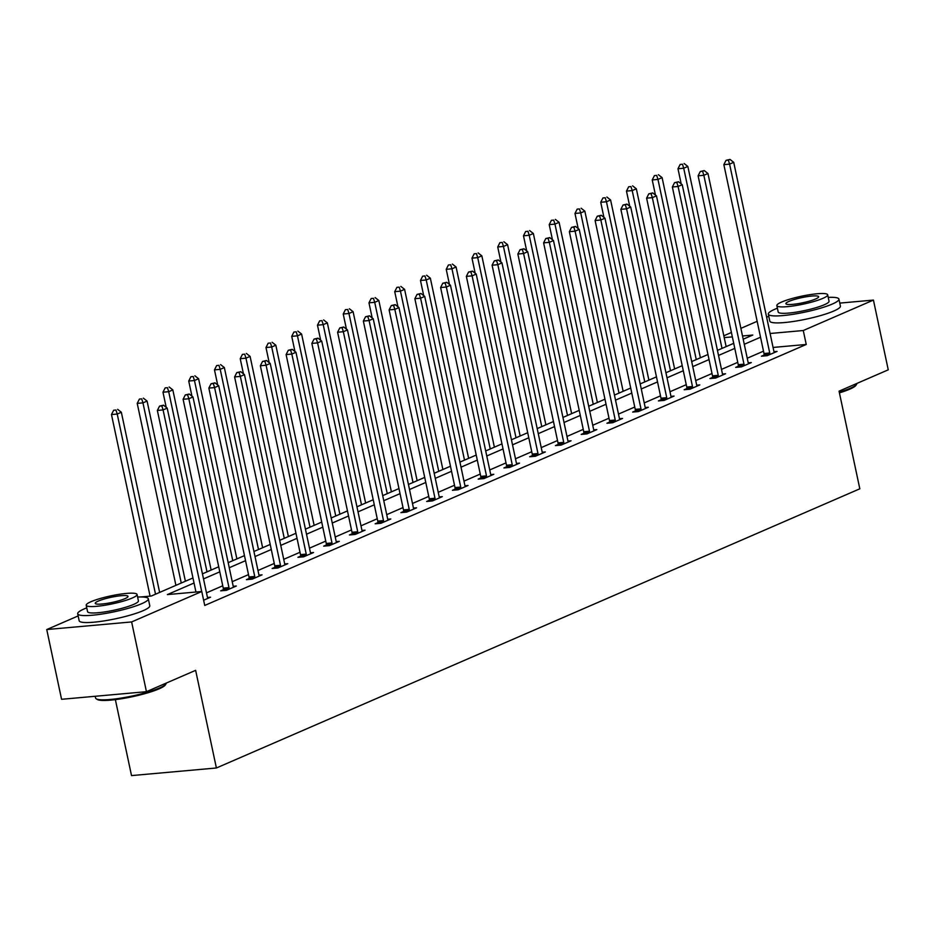 <?xml version="1.0" encoding="UTF-8"?>
<svg xmlns="http://www.w3.org/2000/svg" width="935" height="935" viewBox="0 0 935 935"><rect width="100%" height="100%" fill="white"/><g stroke="black" fill="none" stroke-linecap="round" stroke-linejoin="round"><path stroke-width="1.4" d="M115.367 699.625L131.519 775.594L216.394 767.986L859.814 488.806L839.057 391.169L888.25 369.828L873.43 300.077L803.27 330.522L770.101 333.491M216.394 767.986L195.637 670.337L146.444 691.678L61.57 699.298L46.75 629.547L78.143 615.931M723.83 335.782L731.415 332.486M740.882 328.372L757.163 321.313M766.642 317.21L768.78 316.275M194.036 583.019L167.365 594.59L201.773 591.504L204.742 605.448L806.239 344.466L773.07 347.446M763.509 351.163L747.229 358.234M737.75 362.336L721.481 369.395M712.003 373.509L695.733 380.568M686.255 384.682L669.986 391.742M660.507 395.856L644.227 402.915M634.76 407.029L618.479 414.088M609.001 418.202L592.732 425.261M583.253 429.375L566.984 436.435M557.505 440.549L541.236 447.608M531.758 451.722L515.477 458.781M505.999 462.895L489.73 469.954M480.251 474.068L463.982 481.128M454.503 485.242L438.234 492.301M428.756 496.415L412.475 503.474M403.008 507.588L386.728 514.647M377.249 518.761L360.98 525.821M351.502 529.923L335.233 536.994M325.754 541.096L309.485 548.167M300.006 552.269L283.726 559.329M274.259 563.443L257.978 570.502M248.5 574.616L232.231 581.675M222.752 585.789L206.483 592.848M203.631 600.212L210.562 597.196L207.488 597.477M223.348 589.681L220.672 590.838L226.41 590.324L236.31 586.023L233.236 586.303M249.096 578.508L246.419 579.665L252.158 579.151L262.057 574.85L258.995 575.13M274.843 567.335L272.167 568.492L277.905 567.977L287.805 563.676L284.743 563.957M300.591 556.161L297.926 557.318L303.653 556.804L313.564 552.515L310.49 552.784M326.338 544.988L323.674 546.145L329.4 545.631L339.311 541.342L336.238 541.61M352.098 533.815L349.421 534.972L355.16 534.458L365.059 530.168L361.985 530.437M377.845 522.642L375.169 523.799L380.907 523.284L390.807 518.995L387.744 519.264M403.593 511.468L400.916 512.625L406.655 512.111L416.566 507.822L413.492 508.091M429.34 500.295L426.676 501.464L432.402 500.95L442.313 496.649L439.24 496.917M455.1 489.122L452.423 490.291L458.162 489.776L468.061 485.475L464.987 485.744M480.847 477.949L478.171 479.117L483.909 478.603L493.809 474.302L490.746 474.583M506.595 466.787L503.918 467.944L509.657 467.43L519.556 463.129L516.494 463.409M532.342 455.614L529.678 456.771L535.404 456.257L545.315 451.956L542.242 452.236M558.09 444.441L555.425 445.598L561.152 445.083L571.063 440.782L567.989 441.063M583.849 433.267L581.173 434.424L586.911 433.91L596.81 429.609L593.737 429.89M609.597 422.094L606.92 423.251L612.659 422.737L622.558 418.436L619.496 418.716M635.344 410.921L632.668 412.078L638.406 411.564L648.317 407.263L645.244 407.543M661.092 399.748L658.427 400.905L664.154 400.39L674.065 396.089L670.991 396.37M686.839 388.574L684.175 389.731L689.913 389.217L699.812 384.916L696.739 385.197M712.599 377.401L709.922 378.558L715.661 378.044L725.56 373.755L722.498 374.023M738.346 366.228L735.67 367.385L741.408 366.871L751.308 362.581L748.245 362.85M764.094 355.055L761.429 356.212L767.156 355.697L777.067 351.408L773.993 351.677M146.444 691.678L131.625 621.939L46.75 629.547M839.782 303.104L873.43 300.077M806.239 344.466L803.27 330.522M201.773 591.504L131.625 621.939M760.541 337.219L744.272 344.279M734.793 348.393L718.512 355.452M709.046 359.566L692.765 366.625M683.286 370.739L667.017 377.798M657.539 381.912L641.27 388.972M631.791 393.086L615.522 400.145M606.044 404.259L589.763 411.318M580.284 415.432L564.015 422.491M554.537 426.594L538.268 433.665M528.789 437.767L512.52 444.838M503.042 448.94L486.761 456M477.294 460.113L461.013 467.173M451.535 471.287L435.266 478.346M425.787 482.46L409.518 489.519M400.04 493.633L383.771 500.692M374.292 504.806L358.011 511.866M348.533 515.98L332.264 523.039M322.785 527.153L306.516 534.212M297.038 538.326L280.769 545.385M271.29 549.5L255.01 556.559M245.543 560.673L229.262 567.732M219.783 571.846L203.514 578.905M743.196 339.218L752.804 335.046L742.507 335.969M732.339 336.88L724.228 337.617M140.916 596.962L151.306 596.027L192.961 577.959M202.439 573.845L218.708 566.785M228.187 562.671L244.467 555.612M253.934 551.498L270.215 544.439M279.694 540.325L295.963 533.266M305.441 529.152L321.71 522.092M331.189 517.978L347.458 510.919M356.936 506.805L373.217 499.746M382.695 495.632L398.964 488.573M408.443 484.459L424.712 477.399M434.191 473.285L450.46 466.226M459.938 462.112L476.219 455.053M485.686 450.95L501.966 443.88M511.445 439.777L527.714 432.706M537.193 428.604L553.462 421.545M562.94 417.431L579.209 410.371M588.688 406.257L604.968 399.198M614.447 395.084L630.716 388.025M640.194 383.911L656.463 376.852M665.942 372.738L682.211 365.678M691.69 361.565L707.97 354.505M717.437 350.391L733.718 343.332M201.691 591.504L163.087 409.927L167.213 408.139L207.36 596.997A2.887 1.741 84.9 0 0 207.699 597.991L207.886 598.365M195.953 592.019L157.36 410.442L163.087 409.927L161.837 405.919L163.485 405.194L159.546 406.117L161.837 405.919M159.546 406.117L157.36 410.442M167.213 408.139L163.485 405.194M159.64 592.416L121.34 412.253L117.214 414.041L111.475 414.556L150.079 596.133M115.963 410.033L113.661 410.243L115.963 410.033L117.214 414.041L155.514 594.204M117.611 409.32L121.34 412.253M111.475 414.556L113.661 410.243M165.951 683.988L165.285 684.981A35.226 5.505 168 0 1 159.067 688.85A35.226 5.505 168 0 1 123.701 698.387A35.226 5.505 168 0 1 97.24 699.45L96.223 698.807A36.091 5.645 -12 0 0 123.338 697.72A36.091 5.645 -12 0 0 159.569 687.95A36.091 5.645 -12 0 0 165.951 683.988A36.091 5.645 -12 0 0 166.22 683.099M95.218 696.283L95.592 698.036A36.091 5.645 -12 0 0 96.223 698.807M86.756 607.844A36.091 5.645 -12 0 0 84.314 608.849A36.091 5.645 -12 0 0 77.687 613.781A36.091 5.645 -12 0 0 102.71 613.921A36.091 5.645 -12 0 0 141.664 603.706A36.091 5.645 -12 0 0 148.303 598.774A36.091 5.645 -12 0 0 137.597 597.044M77.687 613.781L79.171 620.758A36.091 5.645 -12 0 0 104.194 620.887A36.091 5.645 -12 0 0 143.149 610.672A36.091 5.645 -12 0 0 149.787 605.74L148.303 598.774M137.048 594.45L138.415 600.866A25.993 4.067 168 0 1 133.635 604.419A25.993 4.067 168 0 1 105.597 611.782A25.993 4.067 168 0 1 87.574 611.677L86.207 605.261A25.993 4.067 -12 0 0 104.229 605.366A25.993 4.067 -12 0 0 132.279 598.003A25.993 4.067 -12 0 0 137.048 594.45A25.993 4.067 -12 0 0 119.025 594.356A25.993 4.067 -12 0 0 90.987 601.708A25.993 4.067 -12 0 0 86.207 605.261M124.928 598.669A16.748 2.618 -12 0 0 128.013 596.378A16.748 2.618 -12 0 0 116.396 596.308A16.748 2.618 -12 0 0 98.327 601.053A16.748 2.618 -12 0 0 95.241 603.344A16.748 2.618 -12 0 0 106.859 603.402A16.748 2.618 -12 0 0 124.928 598.669M839.279 392.186A36.091 5.645 -12 0 0 850.207 388.305A36.091 5.645 -12 0 0 856.577 384.332L855.911 385.325A35.226 5.505 168 0 1 849.693 389.194A35.226 5.505 168 0 1 839.42 392.864M777.394 308.199A36.091 5.645 -12 0 0 774.951 309.193A36.091 5.645 -12 0 0 768.313 314.125A36.091 5.645 -12 0 0 793.347 314.265A36.091 5.645 -12 0 0 832.302 304.05A36.091 5.645 -12 0 0 838.929 299.118A36.091 5.645 -12 0 0 828.235 297.388M768.313 314.125L769.797 321.102A36.091 5.645 -12 0 0 794.832 321.243A36.091 5.645 -12 0 0 833.786 311.028A36.091 5.645 -12 0 0 840.413 306.096L838.929 299.118M827.685 294.805L829.041 301.222A25.993 4.067 168 0 1 824.273 304.763A25.993 4.067 168 0 1 796.223 312.126A25.993 4.067 168 0 1 778.201 312.021L776.845 305.605A25.993 4.067 -12 0 0 794.855 305.71A25.993 4.067 -12 0 0 822.905 298.347A25.993 4.067 -12 0 0 827.685 294.805A25.993 4.067 -12 0 0 809.663 294.7A25.993 4.067 -12 0 0 781.613 302.052A25.993 4.067 -12 0 0 776.845 305.605M815.565 299.013A16.748 2.618 -12 0 0 818.639 296.722A16.748 2.618 -12 0 0 807.034 296.652A16.748 2.618 -12 0 0 788.953 301.397A16.748 2.618 -12 0 0 785.879 303.688A16.748 2.618 -12 0 0 797.497 303.746A16.748 2.618 -12 0 0 815.565 299.013M856.577 384.332A36.091 5.645 -12 0 0 856.857 383.443M229.075 589.167L229.087 588.711A2.887 1.741 84.9 0 0 228.981 587.624L188.835 398.754L192.972 396.966L233.107 585.824A2.887 1.741 84.9 0 0 233.458 586.818L233.633 587.192M223.325 590.604L223.348 589.225A2.887 1.741 84.9 0 0 223.255 588.138L183.108 399.268L188.835 398.754L187.584 394.745L189.232 394.032L185.294 394.944L187.584 394.745M185.294 394.944L183.108 399.268M192.972 396.966L189.232 394.032M254.823 577.994L254.834 577.538A2.887 1.741 84.9 0 0 254.741 576.451L214.594 387.581L218.72 385.793L258.866 574.663A2.887 1.741 84.9 0 0 259.205 575.644L259.392 576.018M249.072 579.431L249.107 578.052A2.887 1.741 84.9 0 0 249.002 576.965L208.856 388.095L214.594 387.581L213.332 383.572L214.992 382.859L211.041 383.771L213.332 383.572M211.041 383.771L208.856 388.095M218.72 385.793L214.992 382.859M185.387 581.243L147.087 401.08L142.961 402.868L137.223 403.382L175.909 585.357M141.711 398.859L139.42 399.07L141.711 398.859L142.961 402.868L181.261 583.031M143.359 398.146L147.087 401.08M137.223 403.382L139.42 399.07M211.135 570.069L172.835 389.907L168.709 391.695L162.982 392.209L166.196 407.333M167.458 387.686L165.168 387.896L167.458 387.686L168.709 391.695L207.009 571.858M169.106 386.973L172.835 389.907M162.982 392.209L165.168 387.896M280.582 566.82L280.594 566.365A2.887 1.741 84.9 0 0 280.488 565.278L240.342 376.408L244.467 374.619L284.614 563.489A2.887 1.741 84.9 0 0 284.953 564.471L285.14 564.845M274.82 568.258L274.855 566.879A2.887 1.741 84.9 0 0 274.75 565.792L234.603 376.922L240.342 376.408L239.091 372.399L240.739 371.686L236.789 372.609L239.091 372.399M236.789 372.609L234.603 376.922M244.467 374.619L240.739 371.686M306.329 555.647L306.341 555.191A2.887 1.741 84.9 0 0 306.236 554.104L266.089 365.234L270.215 363.446L310.362 552.316A2.887 1.741 84.9 0 0 310.7 553.298L310.887 553.672M300.567 557.085L300.602 555.706A2.887 1.741 84.9 0 0 300.497 554.619L260.351 365.749L266.089 365.234L264.839 361.226L266.487 360.513L262.548 361.436L264.839 361.226M262.548 361.436L260.351 365.749M270.215 363.446L266.487 360.513M332.077 544.474L332.089 544.018A2.887 1.741 84.9 0 0 331.983 542.931L291.837 354.061L295.963 352.273L336.109 541.143A2.887 1.741 84.9 0 0 336.448 542.125L336.635 542.499M326.327 545.911L326.35 544.532A2.887 1.741 84.9 0 0 326.257 543.445L286.11 354.575L291.837 354.061L290.586 350.052L292.234 349.339L288.296 350.263L290.586 350.052M288.296 350.263L286.11 354.575M295.963 352.273L292.234 349.339M236.882 558.896L198.594 378.733L194.468 380.522L188.73 381.036L191.944 396.159M193.206 376.513L190.915 376.723L193.206 376.513L194.468 380.522L232.757 560.684M194.866 375.8L198.594 378.733M188.73 381.036L190.915 376.723M262.63 547.723L224.342 367.56L220.216 369.348L214.477 369.863L217.691 384.986M218.965 365.34L216.663 365.55L218.965 365.34L220.216 369.348L258.504 549.511M220.613 364.627L224.342 367.56M214.477 369.863L216.663 365.55M288.389 536.55L250.089 356.387L245.963 358.175L240.225 358.689L243.439 373.813M244.713 354.166L242.422 354.377L244.713 354.166L245.963 358.175L284.263 538.338M246.361 353.453L250.089 356.387M240.225 358.689L242.422 354.377M314.137 525.376L275.837 345.214L271.711 347.002L265.984 347.516L269.186 362.64M270.46 342.993L268.17 343.203L270.46 342.993L271.711 347.002L310.011 527.176M272.108 342.28L275.837 345.214M265.984 347.516L268.17 343.203M339.884 514.203L301.596 334.04L297.459 335.829L291.732 336.343L294.946 351.466M296.208 331.82L293.917 332.03L296.208 331.82L297.459 335.829L335.758 516.003M297.856 331.107L301.596 334.04M291.732 336.343L293.917 332.03M365.632 503.03L327.343 322.867L323.218 324.655L317.479 325.181L320.693 340.293M321.956 320.647L319.665 320.857L321.956 320.647L323.218 324.655L361.506 504.83M323.615 319.934L327.343 322.867M317.479 325.181L319.665 320.857M391.391 491.857L353.091 311.694L348.965 313.494L343.227 314.008L346.441 329.12M347.715 309.473L345.412 309.684L347.715 309.473L348.965 313.494L387.254 493.657M349.363 308.76L353.091 311.694M343.227 314.008L345.412 309.684M417.139 480.695L378.839 300.521L374.713 302.321L368.974 302.835L372.188 317.947M373.462 298.312L371.172 298.51L373.462 298.312L374.713 302.321L413.013 482.483M375.11 297.587L378.839 300.521M368.974 302.835L371.172 298.51M442.886 469.522L404.586 289.347L400.46 291.147L394.734 291.662L397.948 306.774M399.21 287.139L396.919 287.337L399.21 287.139L400.46 291.147L438.76 471.31M400.858 286.414L404.586 289.347M394.734 291.662L396.919 287.337M468.634 458.349L430.345 278.186L426.22 279.974L420.481 280.488L423.695 295.6M424.958 275.965L422.667 276.164L424.958 275.965L426.22 279.974L464.508 460.137M426.617 275.241L430.345 278.186M420.481 280.488L422.667 276.164M494.381 447.175L456.093 267.013L451.967 268.801L446.229 269.315L449.443 284.427M450.717 264.792L448.414 264.991L450.717 264.792L451.967 268.801L490.256 448.964M452.365 264.067L456.093 267.013M446.229 269.315L448.414 264.991M520.14 436.002L481.841 255.839L477.715 257.628L471.976 258.142L475.19 273.254M476.464 253.619L474.162 253.817L476.464 253.619L477.715 257.628L516.015 437.79M478.112 252.906L481.841 255.839M471.976 258.142L474.162 253.817M545.888 424.829L507.588 244.666L503.462 246.454L497.736 246.969L500.938 262.08M502.212 242.445L499.921 242.644L502.212 242.445L503.462 246.454L541.762 426.617M503.86 241.733L507.588 244.666M497.736 246.969L499.921 242.644M571.636 413.656L533.347 233.493L529.21 235.281L523.483 235.795L526.697 250.907M527.959 231.272L525.669 231.483L527.959 231.272L529.21 235.281L567.51 415.444M529.607 230.559L533.347 233.493M523.483 235.795L525.669 231.483M597.383 402.482L559.095 222.32L554.969 224.108L549.231 224.622L552.445 239.734M553.707 220.099L551.416 220.309L553.707 220.099L554.969 224.108L593.258 404.271M555.367 219.386L559.095 222.32M549.231 224.622L551.416 220.309M623.142 391.309L584.842 211.146L580.717 212.935L574.978 213.449L578.192 228.572M579.466 208.926L577.164 209.136L579.466 208.926L580.717 212.935L619.005 393.097M581.114 208.213L584.842 211.146M574.978 213.449L577.164 209.136M648.89 380.136L610.59 199.973L606.464 201.761L600.726 202.276L603.94 217.399M605.214 197.752L602.923 197.963L605.214 197.752L606.464 201.761L644.764 381.924M606.862 197.04L610.59 199.973M600.726 202.276L602.923 197.963M357.825 533.301L357.836 532.856A2.887 1.741 84.9 0 0 357.731 531.758L317.596 342.888L321.722 341.1L361.868 529.97A2.887 1.741 84.9 0 0 362.207 530.951L362.383 531.325M352.074 534.738L352.109 533.371A2.887 1.741 84.9 0 0 352.004 532.272L311.858 343.402L317.596 342.888L316.334 338.879L317.993 338.166L314.043 339.089L316.334 338.879M314.043 339.089L311.858 343.402M321.722 341.1L317.993 338.166M383.584 522.127L383.584 521.683A2.887 1.741 84.9 0 0 383.49 520.585L343.344 331.715L347.469 329.926L387.616 518.796A2.887 1.741 84.9 0 0 387.955 519.79L388.142 520.152M377.822 523.565L377.857 522.197A2.887 1.741 84.9 0 0 377.752 521.099L337.605 332.229L343.344 331.715L342.093 327.706L343.741 326.993L339.791 327.916L342.093 327.706M339.791 327.916L337.605 332.229M347.469 329.926L343.741 326.993M409.331 510.954L409.343 510.51A2.887 1.741 84.9 0 0 409.238 509.411L369.091 320.541L373.217 318.753L413.363 507.623A2.887 1.741 84.9 0 0 413.702 508.617L413.889 508.979M403.569 512.392L403.604 511.024A2.887 1.741 84.9 0 0 403.499 509.926L363.353 321.056L369.091 320.541L367.841 316.533L369.489 315.82L365.55 316.743L367.841 316.533M365.55 316.743L363.353 321.056M373.217 318.753L369.489 315.82M435.079 499.781L435.091 499.337A2.887 1.741 84.9 0 0 434.985 498.238L394.839 309.368L398.964 307.58L439.111 496.45A2.887 1.741 84.9 0 0 439.45 497.443L439.637 497.806M429.317 501.218L429.352 499.851A2.887 1.741 84.9 0 0 429.247 498.752L389.112 309.882L394.839 309.368L393.588 305.359L395.236 304.646L391.298 305.57L393.588 305.359M391.298 305.57L389.112 309.882M398.964 307.58L395.236 304.646M460.826 488.608L460.838 488.163A2.887 1.741 84.9 0 0 460.733 487.065L420.586 298.195L424.724 296.407L464.859 485.277A2.887 1.741 84.9 0 0 465.209 486.27L465.385 486.632M455.076 490.045L455.1 488.678A2.887 1.741 84.9 0 0 455.006 487.579L414.859 298.709L420.586 298.195L419.336 294.186L420.984 293.473L417.045 294.396L419.336 294.186M417.045 294.396L414.859 298.709M424.724 296.407L420.984 293.473M486.574 477.434L486.586 476.99A2.887 1.741 84.9 0 0 486.492 475.892L446.346 287.022L450.471 285.233L490.618 474.103A2.887 1.741 84.9 0 0 490.957 475.097L491.144 475.459M480.824 478.872L480.859 477.505A2.887 1.741 84.9 0 0 480.754 476.406L440.607 287.536L446.346 287.022L445.083 283.013L446.743 282.3L442.793 283.223L445.083 283.013M442.793 283.223L440.607 287.536M450.471 285.233L446.743 282.3M512.333 466.273L512.345 465.817A2.887 1.741 84.9 0 0 512.24 464.718L472.093 275.86L476.219 274.06L516.365 462.93A2.887 1.741 84.9 0 0 516.704 463.924L516.891 464.286M506.571 467.699L506.606 466.331A2.887 1.741 84.9 0 0 506.501 465.233L466.355 276.374L472.093 275.86L470.843 271.84L472.491 271.127L468.54 272.05L470.843 271.84M468.54 272.05L466.355 276.374M476.219 274.06L472.491 271.127M538.081 455.1L538.092 454.644A2.887 1.741 84.9 0 0 537.987 453.545L497.841 264.687L501.966 262.887L542.113 451.757A2.887 1.741 84.9 0 0 542.452 452.75L542.639 453.113M532.319 456.525L532.354 455.158A2.887 1.741 84.9 0 0 532.249 454.059L492.102 265.201L497.841 264.687L496.59 260.678L498.238 259.953L494.299 260.877L496.59 260.678M494.299 260.877L492.102 265.201M501.966 262.887L498.238 259.953M563.828 443.926L563.84 443.47A2.887 1.741 84.9 0 0 563.735 442.372L523.588 253.514L527.714 251.714L567.861 440.584A2.887 1.741 84.9 0 0 568.2 441.577L568.386 441.939M558.078 445.364L558.101 443.985A2.887 1.741 84.9 0 0 558.008 442.898L517.861 254.028L523.588 253.514L522.338 249.505L523.986 248.78L520.047 249.703L522.338 249.505M520.047 249.703L517.861 254.028M527.714 251.714L523.986 248.78M589.576 432.753L589.588 432.297A2.887 1.741 84.9 0 0 589.482 431.21L549.348 242.34L553.473 240.552L593.62 429.41A2.887 1.741 84.9 0 0 593.959 430.404L594.134 430.766M583.826 434.191L583.861 432.811A2.887 1.741 84.9 0 0 583.756 431.725L543.609 242.855L549.348 242.34L548.085 238.331L549.745 237.607L545.795 238.53L548.085 238.331M545.795 238.53L543.609 242.855M553.473 240.552L549.745 237.607M615.323 421.58L615.335 421.124A2.887 1.741 84.9 0 0 615.242 420.037L575.095 231.167L579.221 229.379L619.367 418.237A2.887 1.741 84.9 0 0 619.706 419.231L619.893 419.593M609.573 423.017L609.608 421.638A2.887 1.741 84.9 0 0 609.503 420.551L569.357 231.681L575.095 231.167L573.845 227.158L575.492 226.434L571.542 227.357L573.845 227.158M571.542 227.357L569.357 231.681M579.221 229.379L575.492 226.434M641.083 410.407L641.094 409.951A2.887 1.741 84.9 0 0 640.989 408.864L600.843 219.994L604.968 218.206L645.115 407.064A2.887 1.741 84.9 0 0 645.454 408.057L645.641 408.431M635.321 411.844L635.356 410.465A2.887 1.741 84.9 0 0 635.251 409.378L595.104 220.508L600.843 219.994L599.592 215.985L601.24 215.272L597.301 216.184L599.592 215.985M597.301 216.184L595.104 220.508M604.968 218.206L601.24 215.272M666.83 399.233L666.842 398.777A2.887 1.741 84.9 0 0 666.737 397.691L626.59 208.821L630.716 207.032L670.862 395.902A2.887 1.741 84.9 0 0 671.201 396.884L671.388 397.258M661.068 400.671L661.103 399.292A2.887 1.741 84.9 0 0 660.998 398.205L620.863 209.335L626.59 208.821L625.34 204.812L626.988 204.099L623.049 205.01L625.34 204.812M623.049 205.01L620.863 209.335M630.716 207.032L626.988 204.099M692.578 388.06L692.59 387.604A2.887 1.741 84.9 0 0 692.484 386.517L652.338 197.647L656.475 195.859L696.61 384.729A2.887 1.741 84.9 0 0 696.961 385.711L697.136 386.085M686.828 389.498L686.851 388.118A2.887 1.741 84.9 0 0 686.758 387.032L646.611 198.162L652.338 197.647L651.087 193.638L652.735 192.926L648.797 193.849L651.087 193.638M648.797 193.849L646.611 198.162M656.475 195.859L652.735 192.926M718.325 376.887L718.337 376.431A2.887 1.741 84.9 0 0 718.244 375.344L678.097 186.474L682.223 184.686L722.369 373.556A2.887 1.741 84.9 0 0 722.708 374.538L722.895 374.912M712.575 378.324L712.61 376.945A2.887 1.741 84.9 0 0 712.505 375.858L672.358 186.988L678.097 186.474L676.835 182.465L678.494 181.752L674.544 182.676L676.835 182.465M674.544 182.676L672.358 186.988M682.223 184.686L678.494 181.752M674.638 368.963L636.338 188.8L632.212 190.588L626.485 191.102L629.699 206.226M630.961 186.579L628.671 186.79L630.961 186.579L632.212 190.588L670.512 370.751M632.609 185.866L636.338 188.8M626.485 191.102L628.671 186.79M744.085 365.714L744.085 365.258A2.887 1.741 84.9 0 0 743.991 364.171L703.845 175.301L707.97 173.513L748.117 362.383A2.887 1.741 84.9 0 0 748.456 363.364L748.643 363.738M738.323 367.151L738.358 365.772A2.887 1.741 84.9 0 0 738.253 364.685L698.106 175.815L703.845 175.301L702.594 171.292L704.242 170.579L700.292 171.502L702.594 171.292M700.292 171.502L698.106 175.815M707.97 173.513L704.242 170.579M700.385 357.789L662.097 177.627L657.971 179.415L652.233 179.929L655.447 195.053M656.709 175.406L654.418 175.616L656.709 175.406L657.971 179.415L696.259 359.578M658.369 174.693L662.097 177.627M652.233 179.929L654.418 175.616M769.832 354.54L769.844 354.096A2.887 1.741 84.9 0 0 769.739 352.998L729.592 164.128L733.718 162.339L773.864 351.209A2.887 1.741 84.9 0 0 774.203 352.191L774.39 352.565M764.07 355.978L764.105 354.61A2.887 1.741 84.9 0 0 764 353.512L723.854 164.642L729.592 164.128L728.342 160.119L729.99 159.406L726.051 160.329L728.342 160.119M726.051 160.329L723.854 164.642M733.718 162.339L729.99 159.406M726.133 346.616L687.844 166.453L683.719 168.242L677.98 168.756L681.194 183.879M682.468 164.233L680.166 164.443L682.468 164.233L683.719 168.242L722.007 348.404M684.116 163.52L687.844 166.453M677.98 168.756L680.166 164.443M229.087 588.711L223.348 589.225M228.981 587.624L223.255 588.138M254.834 577.538L249.107 578.052M254.741 576.451L249.002 576.965M280.594 566.365L274.855 566.879M280.488 565.278L274.75 565.792M306.341 555.191L300.602 555.706M306.236 554.104L300.497 554.619M332.089 544.018L326.35 544.532M331.983 542.931L326.257 543.445M357.836 532.856L352.109 533.371M357.731 531.758L352.004 532.272M383.584 521.683L377.857 522.197M383.49 520.585L377.752 521.099M409.343 510.51L403.604 511.024M409.238 509.411L403.499 509.926M435.091 499.337L429.352 499.851M434.985 498.238L429.247 498.752M460.838 488.163L455.1 488.678M460.733 487.065L455.006 487.579M486.586 476.99L480.859 477.505M486.492 475.892L480.754 476.406M512.345 465.817L506.606 466.331M512.24 464.718L506.501 465.233M538.092 454.644L532.354 455.158M537.987 453.545L532.249 454.059M563.84 443.47L558.101 443.985M563.735 442.372L558.008 442.898M589.588 432.297L583.861 432.811M589.482 431.21L583.756 431.725M615.335 421.124L609.608 421.638M615.242 420.037L609.503 420.551M641.094 409.951L635.356 410.465M640.989 408.864L635.251 409.378M666.842 398.777L661.103 399.292M666.737 397.691L660.998 398.205M692.59 387.604L686.851 388.118M692.484 386.517L686.758 387.032M718.337 376.431L712.61 376.945M718.244 375.344L712.505 375.858M744.085 365.258L738.358 365.772M743.991 364.171L738.253 364.685M769.844 354.096L764.105 354.61M769.739 352.998L764 353.512"/></g></svg>
